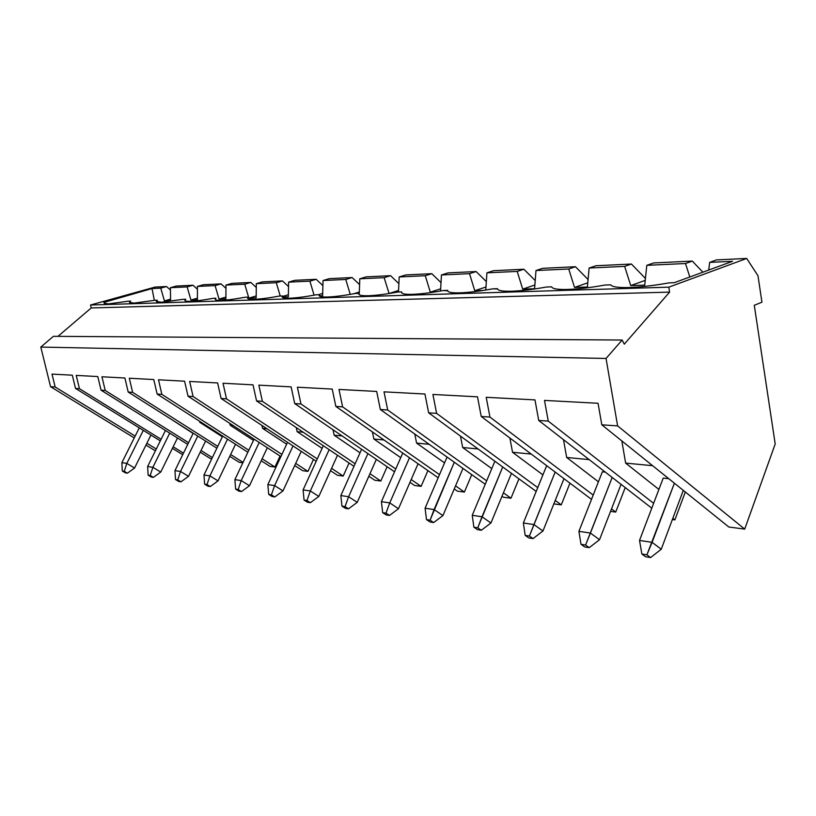 <?xml version="1.0" encoding="UTF-8"?>
<svg xmlns="http://www.w3.org/2000/svg" width="816" height="816" viewBox="0 0 816 816"><rect width="100%" height="100%" fill="white"/><g stroke="black" fill="none" stroke-linecap="round" stroke-linejoin="round"><path stroke-width="1.22" d="M150.94 435.071L134.569 468.027L150.94 435.071M122.298 471.016L127.388 473.178L122.298 471.016L124.277 471.332L126.817 463.396L143.31 430.348L126.817 463.396L134.569 468.027L126.817 463.396L121.87 462.652L126.817 463.396L124.277 471.332L127.388 473.178L134.569 468.027L127.388 473.178L125.399 472.852L122.298 471.016L121.87 462.652L139.271 427.849L121.87 462.652L122.298 471.016M177.48 437.978L160.752 472.066L177.48 437.978M148.124 475.147L153.377 477.37L148.124 475.147L150.226 475.483L152.878 467.313L169.728 433.133L152.878 467.313L160.752 472.066L152.878 467.313L147.625 466.528L152.878 467.313L150.226 475.483L153.377 477.37L160.752 472.066L153.377 477.37L151.276 477.034L148.124 475.147L147.625 466.528L165.454 430.46L147.625 466.528L148.124 475.147M205.612 441.048L188.527 476.34L205.612 441.048M175.522 479.522L178.724 481.45L180.958 481.817L177.755 479.879L175.522 479.522L177.755 479.879L180.52 471.464L197.747 436.07L180.52 471.464L188.527 476.34L180.52 471.464L174.95 470.628L180.52 471.464L177.755 479.879L180.958 481.817L188.527 476.34L180.958 481.817L178.724 481.45L175.522 479.522L174.95 470.628L193.208 433.194L174.95 470.628L175.522 479.522M235.508 444.292L218.035 480.889L235.508 444.292M204.632 484.174L207.896 486.163L210.263 486.54L207.009 484.551L204.632 484.174L207.009 484.551L209.906 475.881L227.511 439.171L209.906 475.881L218.035 480.889L209.906 475.881L203.98 474.994L209.906 475.881L207.009 484.551L210.263 486.54L218.035 480.889L210.263 486.54L207.896 486.163L204.632 484.174L203.98 474.994L222.697 436.081L203.98 474.994L204.632 484.174M267.322 447.729L249.461 485.734L267.322 447.729M235.63 489.121L238.945 491.171L241.475 491.579L238.16 489.529L235.63 489.121L238.16 489.529L241.21 480.583L259.202 442.466L241.21 480.583L249.461 485.734L241.21 480.583L234.886 479.635L241.21 480.583L238.16 489.529L241.475 491.579L249.461 485.734L241.475 491.579L238.945 491.171L235.63 489.121L234.886 479.635L254.072 439.13L234.886 479.635L235.63 489.121M301.247 451.381L282.989 490.906L301.247 451.381M268.699 494.404L272.065 496.505L274.768 496.944L271.402 494.833L268.699 494.404L271.402 494.833L274.604 485.602L293.015 445.944L274.604 485.602L282.989 490.906L274.604 485.602L267.852 484.592L274.604 485.602L271.402 494.833L274.768 496.944L282.989 490.906L274.768 496.944L272.065 496.505L268.699 494.404L267.852 484.592L287.538 442.333L267.852 484.592L268.699 494.404M337.508 455.246L318.821 496.434L337.508 455.246M304.062 500.055L307.469 502.217L310.355 502.687L306.949 500.514L304.062 500.055L306.949 500.514L310.315 490.977L329.164 449.647L310.315 490.977L318.821 496.434L310.315 490.977L303.093 489.886L310.315 490.977L306.949 500.514L310.355 502.687L318.821 496.434L310.355 502.687L307.469 502.217L304.062 500.055L303.093 489.886L323.309 445.72L303.093 489.886L304.062 500.055M376.349 459.357L357.235 502.35L376.349 459.357M341.945 506.104L345.403 508.337L348.503 508.837L345.046 506.603L341.945 506.104L345.046 506.603L348.605 496.73L367.894 453.584L348.605 496.73L357.235 502.35L348.605 496.73L340.853 495.557L348.605 496.73L345.046 506.603L348.503 508.837L357.235 502.35L348.503 508.837L345.403 508.337L341.945 506.104L340.853 495.557L361.621 449.29L340.853 495.557L341.945 506.104M418.067 463.733L398.494 508.715L418.067 463.733M382.653 512.611L386.152 514.906L389.497 515.447L385.988 513.142L382.653 512.611L385.988 513.142L389.742 502.911L409.499 457.766L389.742 502.911L398.494 508.715L389.742 502.911L381.409 501.656L389.742 502.911L385.988 513.142L389.497 515.447L398.494 508.715L389.497 515.447L386.152 514.906L382.653 512.611L381.409 501.656L402.757 453.064L381.409 501.656L382.653 512.611M462.978 468.394L442.935 515.569L462.978 468.394M426.493 519.608L430.042 521.985L433.643 522.566L430.093 520.19L426.493 519.608L430.093 520.19L454.308 462.223L434.081 509.572L442.935 515.569L434.081 509.572L425.085 508.215L434.081 509.572L430.093 520.19L433.643 522.566L442.935 515.569L433.643 522.566L430.042 521.985L426.493 519.608L425.085 508.215L447.056 457.052L425.085 508.215L426.493 519.608M511.469 473.372L490.946 522.964L511.469 473.372M473.861 527.177L477.452 529.635L481.348 530.257L477.748 527.799L473.861 527.177L477.748 527.799L502.717 466.976L481.991 516.773L490.946 522.964L481.991 516.773L472.25 515.304L481.991 516.773L477.748 527.799L481.348 530.257L490.946 522.964L481.348 530.257L477.452 529.635L473.861 527.177L472.25 515.304L494.873 461.244L472.25 515.304L473.861 527.177M563.978 478.676L542.966 530.992L563.978 478.676M525.178 535.378L528.809 537.917L533.042 538.601L529.411 536.051L525.178 535.378L529.411 536.051L555.166 472.046L533.929 524.576L542.966 530.992L533.929 524.576L523.362 522.985L533.929 524.576L529.411 536.051L533.042 538.601L542.966 530.992L533.042 538.601L528.809 537.917L525.178 535.378L523.362 522.985L546.536 465.987L523.362 522.985L525.178 535.378M621.058 484.337L599.525 539.713L621.058 484.337M580.982 544.292L584.644 546.914L589.244 547.658L585.582 545.027L580.982 544.292L585.582 545.027L612.184 477.452L590.417 533.062L599.525 539.713L590.417 533.062L578.911 531.338L590.417 533.062L585.582 545.027L589.244 547.658L599.525 539.713L589.244 547.658L584.644 546.914L580.982 544.292L578.911 531.338L602.371 471.781L578.911 531.338L580.982 544.292M683.298 490.375L661.246 549.229L683.298 490.375M641.876 554.023L645.558 556.747L650.587 557.552L646.915 554.829L641.876 554.023L646.915 554.829L674.393 483.215L652.096 542.334L661.246 549.229L652.096 542.334L639.52 540.447L652.096 542.334L646.915 554.829L650.587 557.552L661.246 549.229L650.587 557.552L645.558 556.747L641.876 554.023L639.52 540.447L663.214 478.084L639.52 540.447L641.876 554.023M108.334 303.919L128.234 301.196L108.334 303.919C104.111 304.011 103.142 303.358 105.448 301.961L152.021 288.558L160.742 288.15L166.535 286.528L155.081 287.079L90.535 305.011L668.804 287.161L746.701 258.448L716.479 259.906L709.655 262.375L732.544 261.304L674.291 282.693L669.13 282.866C654.024 285.549 640.713 287.099 629.218 287.518C640.713 287.099 654.024 285.549 669.13 282.866L674.291 282.693L732.544 261.304L709.655 262.375L708.737 270.045L709.655 262.375L716.479 259.906L746.701 258.448L757.982 275.757L761.94 302.206L754.28 305.286L775.2 443.986L744.712 529.115L617.62 425.901L606.043 358.459L40.8 347.075L50.561 386.692L134.242 437.906L50.561 386.692L55.172 387.008L50.561 386.692L40.8 347.075L606.043 358.459L622.149 340.027L624.281 344.158L669.61 292.118L668.804 287.161L90.535 305.011L91.229 307.948L669.61 292.118L91.229 307.948L57.956 336.355L91.229 307.948L90.535 305.011L155.081 287.079L166.535 286.528L170.462 290.047L166.535 286.528L160.742 288.15L152.021 288.558L103.581 302.032L105.448 301.961L104.213 303.256L108.334 303.919M134.059 303.113L154.805 300.288L134.059 303.113C129.571 303.215 128.428 302.542 130.642 301.114L128.234 301.196L130.642 301.114L129.53 302.379L134.059 303.113M161.354 302.246L183.019 299.339L161.354 302.246C156.58 302.359 155.254 301.675 157.355 300.206L154.805 300.288L157.355 300.206L156.376 301.441L161.354 302.246M190.393 301.339C195.809 301.135 203.357 300.125 213.047 298.319C203.357 300.125 195.809 301.135 190.393 301.339C185.303 301.451 183.753 300.757 185.732 299.248L183.019 299.339L185.732 299.248L184.885 300.431C185.13 301.135 186.966 301.441 190.393 301.339M221.33 300.359C227.103 300.145 235.018 299.105 245.065 297.238C235.018 299.105 227.103 300.145 221.33 300.359C215.903 300.482 214.098 299.778 215.934 298.217L213.047 298.319L215.934 298.217L215.23 299.36C215.495 300.145 217.535 300.472 221.33 300.359M254.368 299.319C260.528 299.084 268.831 298.003 279.276 296.075C268.831 298.003 260.528 299.084 254.368 299.319C248.554 299.452 246.483 298.727 248.146 297.126L245.065 297.238L248.146 297.126L247.574 298.207C247.87 299.074 250.145 299.441 254.368 299.319M289.721 298.207C296.32 297.962 305.041 296.84 315.904 294.831C305.041 296.84 296.32 297.962 289.721 298.207C283.489 298.35 281.102 297.605 282.571 295.963L279.276 296.075L282.571 295.963L282.132 296.963C282.469 297.932 284.998 298.34 289.721 298.207M327.644 297.014C334.723 296.749 343.913 295.576 355.235 293.505C343.913 295.576 334.723 296.749 327.644 297.014C320.933 297.177 318.199 296.402 319.444 294.709L315.904 294.831L319.444 294.709L319.138 295.616C319.505 296.698 322.34 297.167 327.644 297.014M368.434 295.729C376.043 295.443 385.754 294.229 397.565 292.067C385.754 294.229 376.043 295.443 368.434 295.729C361.192 295.902 358.061 295.117 359.04 293.372L355.235 293.505L359.04 293.372L358.856 294.158C359.264 295.372 362.457 295.892 368.434 295.729M412.406 294.341C420.617 294.046 430.899 292.771 443.261 290.516C430.899 292.771 420.617 294.046 412.406 294.341C404.583 294.535 401.003 293.729 401.666 291.924L397.565 292.067L401.666 291.924L401.584 292.567C402.043 293.933 405.644 294.525 412.406 294.341M459.979 292.842C468.863 292.516 479.777 291.19 492.721 288.844C479.777 291.19 468.863 292.516 459.979 292.842C451.493 293.056 447.392 292.23 447.688 290.374L443.261 290.516L447.678 290.833C448.188 292.383 452.288 293.046 459.979 292.842M511.591 291.22C521.24 290.873 532.858 289.466 546.455 287.018C532.858 289.466 521.24 290.873 511.591 291.22C502.35 291.445 497.668 290.598 497.525 288.68L492.721 288.844L497.556 288.925C498.117 290.68 502.799 291.445 511.591 291.22M567.793 289.445C578.309 289.068 590.723 287.599 605.033 285.039C590.723 287.599 578.309 289.068 567.793 289.445C557.705 289.7 552.33 288.833 551.687 286.844L546.455 287.018L551.687 286.844C552.33 288.833 557.705 289.7 567.793 289.445M629.218 287.518C618.151 287.793 611.99 286.906 610.745 284.845L605.033 285.039L610.745 284.845C611.99 286.906 618.151 287.793 629.218 287.518M652.616 465.691L625.637 463.111L658.9 489.447L625.637 463.111L652.616 465.691M663.204 478.105L668.732 478.666L663.204 478.105M674.883 519.884L672.833 518.293L674.883 519.884L672.364 519.547L674.883 519.884L685.318 491.997L674.883 519.884M653.626 503.309L548.25 421.107L538.713 420.444L651.78 508.174L538.713 420.444L548.25 421.107L544.507 400.411L598.057 403.277L601.8 424.81L617.62 425.901L601.8 424.81L728.841 527.014L744.712 529.115L728.841 527.014L601.8 424.81L598.057 403.277L544.507 400.411L548.25 421.107L653.626 503.309M646.802 265.333L685.501 263.517L692.305 261.079L653.596 262.956L646.802 265.333L644.722 285.121L630.737 285.58L624.658 266.373L631.431 264.027L595.864 265.751L589.121 268.036L624.658 266.373L589.121 268.036L587.387 287.008L574.525 287.426L568.742 268.994L575.474 266.73L542.691 268.321L536 270.535L568.742 268.994L536 270.535L534.572 288.742L522.699 289.129L517.201 271.412L523.862 269.229L493.547 270.698L486.928 272.83L517.201 271.412L486.928 272.83L485.775 290.047L486.928 272.83L493.547 270.698L523.862 269.229L535.214 280.551L523.862 269.229L517.201 271.412L522.699 289.129L534.572 288.742L536 270.535L542.691 268.321L575.474 266.73L588.071 279.5L575.474 266.73L568.742 268.994L574.525 287.426L587.387 287.008L589.121 268.036L595.864 265.751L631.431 264.027L645.415 278.45L631.431 264.027L624.658 266.373L630.737 285.58L644.722 285.121L646.802 265.333L653.596 262.956L692.305 261.079L702.882 272.197L692.305 261.079L685.501 263.517L646.802 265.333M589.193 459.622L566.671 457.46L598.424 481.797L566.671 457.46L589.193 459.622M602.371 471.791L605.248 472.076L602.371 471.791M615.723 512.071L611.51 508.888L615.723 512.071L610.541 511.377L615.723 512.071L625.219 487.57L615.723 512.071M593.201 495.057L489.937 417.078L481.226 416.476L591.508 499.361L481.226 416.476L489.937 417.078L486.214 397.3L534.97 399.901L538.713 420.444L534.97 399.901L486.214 397.3L489.937 417.078L593.201 495.057M531.247 454.073L512.54 452.278L542.926 474.881L512.54 452.278L531.247 454.073M546.536 465.997L547.189 466.048L546.536 465.997M561.265 504.869L555.237 500.443L561.265 504.869L553.85 503.89L561.265 504.869L569.956 483.164L561.265 504.869M537.744 487.611L436.621 413.386L428.645 412.835L536.194 491.436L428.645 412.835L436.621 413.386L432.919 394.454L477.503 396.831L481.226 416.476L477.503 396.831L432.919 394.454L436.621 413.386L537.744 487.611M478.105 448.984L462.682 447.505L491.793 468.619L462.682 447.505L478.105 448.984M510.979 498.219L503.421 492.813L510.979 498.219L503.411 497.219L510.979 498.219L518.956 478.839L510.979 498.219M486.683 480.838L387.692 409.999L380.348 409.499L485.245 484.276L380.348 409.499L387.692 409.999L384.02 391.843L424.942 394.026L428.645 412.835L424.942 394.026L384.02 391.843L387.692 409.999L486.683 480.838M502.013 496.22L503.411 497.219L502.013 496.22M429.175 444.302L416.588 443.098L444.536 462.896L416.588 443.098L429.175 444.302M464.396 492.068L455.552 485.877L464.396 492.068L457.368 491.14L464.396 492.068L471.75 474.657L464.396 492.068M439.498 474.647L342.618 406.888L335.845 406.419L438.161 477.748L335.845 406.419L342.618 406.888L338.997 389.436L376.686 391.445L380.348 409.499L376.686 391.445L338.997 389.436L342.618 406.888L439.498 474.647M454.237 488.957L457.368 491.14L454.237 488.957M441.446 274.972L469.516 273.656L476.116 271.544L447.994 272.901L441.446 274.972L440.548 291.006L441.446 274.972L447.994 272.901L476.116 271.544L486.336 281.591L476.116 271.544L469.516 273.656L441.446 274.972M383.979 439.977L373.871 439.008L400.748 457.654L373.871 439.008L383.979 439.977M421.117 486.346L411.182 479.543L421.117 486.346L414.589 485.479L421.117 486.346L427.921 470.608L421.117 486.346M395.77 468.976L300.982 404.012L294.709 403.573L394.536 471.781L294.709 403.573L300.982 404.012L297.391 387.212L332.224 389.079L335.845 406.419L332.224 389.079L297.391 387.212L300.982 404.012L395.77 468.976M409.969 482.327L414.589 485.479L409.969 482.327M399.187 276.95L425.279 275.726L431.797 273.686L405.654 274.951L399.187 276.95L398.494 292.036L399.187 276.95L405.654 274.951L431.797 273.686L441.017 282.622L431.797 273.686L425.279 275.726L399.187 276.95M342.118 435.968L334.152 435.203L360.029 452.819L334.152 435.203L342.118 435.968M380.817 481.022L369.964 473.719L380.817 481.022L374.717 480.216L380.817 481.022L387.131 466.721L380.817 481.022M355.133 463.743L262.385 401.339L256.561 400.931L353.981 466.303L256.561 400.931L262.385 401.339L258.845 385.152L291.128 386.876L294.709 403.573L291.128 386.876L258.845 385.152L262.385 401.339L355.133 463.743M368.832 476.269L374.717 480.216L368.832 476.269M359.805 278.797L384.132 277.664L390.568 275.686L366.19 276.869L359.805 278.797L359.254 294.117L359.805 278.797L366.19 276.869L390.568 275.686L398.881 283.642L390.568 275.686L384.132 277.664L359.805 278.797M303.226 432.245L297.146 431.664L322.096 448.361L297.146 431.664L303.226 432.245M343.189 476.044L331.561 468.353L343.189 476.044L337.487 475.289L343.189 476.044L349.064 462.998L343.189 476.044M317.271 458.898L226.511 398.861L221.095 398.483L316.2 461.244L221.095 398.483L226.511 398.861L223.023 383.245L253.031 384.846L256.561 400.931L253.031 384.846L223.023 383.245L226.511 398.861L317.271 458.898M330.5 470.689L337.487 475.289L330.5 470.689M323.034 280.531L345.77 279.46L352.114 277.542L329.327 278.644L323.034 280.531L322.626 295.708L319.77 295.8L322.626 295.708L323.034 280.531L329.327 278.644L352.114 277.542L359.601 284.631L352.114 277.542L345.77 279.46L323.034 280.531M266.995 428.777L262.568 428.349L286.661 444.22L262.568 428.349L266.995 428.777M307.969 471.393L295.698 463.396L307.969 471.393L302.634 470.689L307.969 471.393L313.456 459.439L307.969 471.393M281.908 454.41L193.086 396.545L188.027 396.199L280.908 456.572L188.027 396.199L193.086 396.545L189.649 381.46L217.617 382.949L221.095 398.483L217.617 382.949L189.649 381.46L193.086 396.545L281.908 454.41M294.709 465.538L302.634 470.689L294.709 465.538M288.609 282.142L309.896 281.143L316.159 279.286L294.811 280.316L288.609 282.142L288.334 296.83L282.897 297.014L288.334 296.83L288.609 282.142L294.811 280.316L316.159 279.286L322.901 285.6L316.159 279.286L309.896 281.143L288.609 282.142M233.172 425.544L230.194 425.258L253.48 440.375L230.194 425.258L233.172 425.544M274.941 467.027L262.12 458.786L274.941 467.027L269.933 466.364L274.941 467.027L280.072 456.022L274.941 467.027M248.809 450.238L161.864 394.383L157.141 394.057L247.87 452.227L157.141 394.057L161.864 394.383L158.488 379.797L184.6 381.194L188.027 396.199L184.6 381.194L158.488 379.797L161.864 394.383L248.809 450.238M261.191 460.765L269.933 466.364L261.191 460.765M256.326 283.662L276.298 282.724L282.458 280.918L262.426 281.887L256.326 283.662L256.163 297.891L248.86 298.126L244.749 284.203L250.828 282.448L231.989 283.356L225.971 285.08L244.749 284.203L225.971 285.08L225.92 298.88L219.045 299.105L215.087 285.6L221.065 283.886L203.317 284.743L197.39 286.426L215.087 285.6L197.39 286.426L197.441 299.819L190.954 300.033L187.129 286.906L193.015 285.243L176.266 286.059L170.432 287.691L187.129 286.906L170.432 287.691L170.564 300.696L164.434 300.9L160.742 288.15L164.434 300.9L170.564 300.696L170.432 287.691L176.266 286.059L193.015 285.243L197.401 289.211L193.015 285.243L187.129 286.906L190.954 300.033L197.441 299.819L197.39 286.426L203.317 284.743L221.065 283.886L225.961 288.344L221.065 283.886L215.087 285.6L219.045 299.105L225.92 298.88L225.971 285.08L231.989 283.356L250.828 282.448L256.285 287.456L250.828 282.448L244.749 284.203L248.86 298.126L256.163 297.891L256.326 283.662L262.426 281.887L282.458 280.918L288.527 286.549L282.458 280.918L276.298 282.724L256.326 283.662M201.521 422.515L199.818 422.351L222.36 436.784L199.818 422.351L201.521 422.515M243.056 462.386L230.632 454.502L243.056 462.386M217.76 446.342L132.641 392.363L128.204 392.057L216.872 448.178L128.204 392.057L132.641 392.363L129.305 378.236L153.765 379.542L157.141 394.057L153.765 379.542L129.305 378.236L132.641 392.363L217.76 446.342M229.765 456.328L239.2 462.305L242.862 462.784L239.2 462.305L229.765 456.328M171.829 419.669L193.096 433.429L171.829 419.669M212.344 457.592L201.032 450.503L212.344 457.592M188.578 442.7L105.223 390.466L101.051 390.181L187.741 444.404L101.051 390.181L105.223 390.466L101.939 376.778L124.889 378.002L128.204 392.057L124.889 378.002L101.939 376.778L105.223 390.466L188.578 442.7M200.216 452.197L210.253 458.48L211.823 458.684L210.253 458.48L200.216 452.197M183.478 453.145L173.165 446.76L183.478 453.145M161.089 439.283L79.448 388.691L75.531 388.416L160.303 440.864L75.531 388.416L79.448 388.691L76.225 375.401L97.787 376.553L101.051 390.181L97.787 376.553L76.225 375.401L79.448 388.691L161.089 439.283M172.39 448.341L182.713 454.716L172.39 448.341M154.336 300.38L152.021 288.558L154.336 300.38M156.274 449.014L146.88 443.251L156.274 449.014M135.17 436.07L55.172 387.008L52 374.105L72.308 375.197L75.531 388.416L72.308 375.197L52 374.105L55.172 387.008L135.17 436.07M145.962 445.087L155.377 450.85L145.962 445.087M53.417 336.325L622.149 340.027L53.417 336.325L40.8 347.075L53.417 336.325M606.043 358.459L617.62 425.901L744.712 529.115L775.2 443.986L754.28 305.286L761.94 302.206L757.982 275.757L746.701 258.448L668.804 287.161L669.61 292.118L624.281 344.158L622.149 340.027L606.043 358.459M689.816 276.991L685.501 263.517L689.816 276.991M483.398 290.425L474.759 290.7L469.516 273.656L474.759 290.7L483.398 290.425M434.377 292.026L430.297 292.169L425.279 275.726L430.297 292.169L434.377 292.026M389.099 293.515L384.132 277.664L389.099 293.515M350.248 294.392L345.77 279.46L350.248 294.392M314.078 295.168L309.896 281.143L314.078 295.168M280.245 296.045L276.298 282.724L280.245 296.045M170.544 299.156L164.434 300.9L170.544 299.156M197.431 298.156L190.954 300.033L197.431 298.156M225.93 297.095L219.045 299.105L225.93 297.095M199.573 421.27L199.818 422.351L199.573 421.27M256.183 295.953L248.86 298.126L256.183 295.953M229.765 423.32L230.194 425.258L229.765 423.32M288.374 294.729L282.713 296.432L288.374 294.729M261.926 425.432L262.568 428.349L261.926 425.432M322.687 293.423L318.332 294.749L322.687 293.423M296.269 427.574L297.146 431.664L296.269 427.574M359.336 292.006L353.501 293.821L359.336 292.006M333.01 429.746L334.152 435.203L333.01 429.746M398.565 290.476L388.936 293.525L398.565 290.476M372.412 431.909L373.871 439.008L372.412 431.909M440.671 288.813L430.297 292.169L440.671 288.813M414.793 434.051L416.588 443.098L414.793 434.051M485.979 286.997L474.759 290.7L485.979 286.997M460.479 436.101L462.682 447.505L460.479 436.101M534.868 285.008L522.699 289.129L534.868 285.008M509.888 438.008L512.54 452.278L509.888 438.008M587.765 282.815L574.525 287.426L587.765 282.815M563.489 439.671L566.671 457.46L563.489 439.671M645.221 280.378L630.737 285.58L645.221 280.378M621.833 440.926L625.637 463.111L621.833 440.926"/></g></svg>
